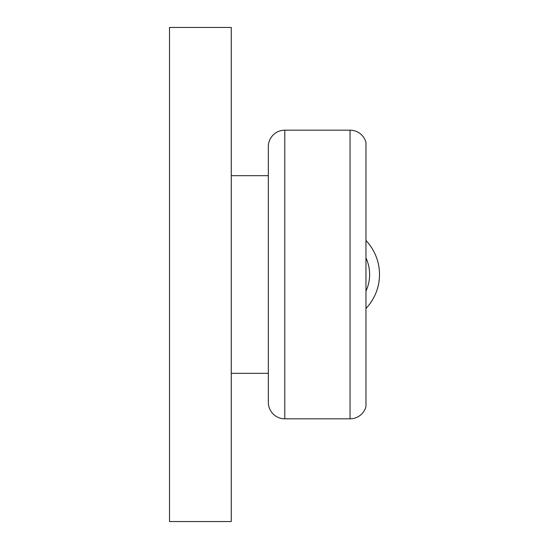 <?xml version="1.0" encoding="UTF-8"?>
<svg xmlns="http://www.w3.org/2000/svg" width="549" height="549" viewBox="0 0 549 549"><rect width="100%" height="100%" fill="white"/><g stroke="black" fill="none" stroke-linecap="round" stroke-linejoin="round"><path stroke-width="0.82" d="M231.266 175.68L268.324 175.68M268.324 373.32L231.266 373.32M284.794 418.818A16.47 16.47 0 0 1 268.324 402.348L268.324 146.652A16.47 16.47 0 0 1 284.794 130.182L284.794 418.818L350.049 418.818L350.049 130.182A16.47 16.47 0 0 1 365.963 142.39L365.963 406.61A16.47 16.47 0 0 1 350.049 418.818M231.266 27.45L231.266 521.55L169.504 521.55L169.504 27.45L231.266 27.45M379.496 274.5A49.41 49.41 0 0 0 365.963 240.524A49.41 49.41 0 0 1 379.496 274.5A49.41 49.41 0 0 0 365.963 240.524A49.41 49.41 0 0 1 365.963 308.476M365.963 291.1A39.528 39.528 0 0 0 365.963 257.9M350.049 130.182L284.794 130.182"/></g></svg>

